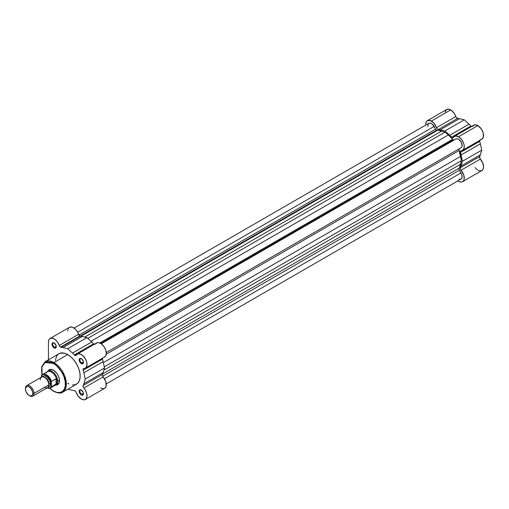 <?xml version="1.0" encoding="UTF-8"?>
<svg xmlns="http://www.w3.org/2000/svg" width="509" height="509" viewBox="0 0 509 509"><rect width="100%" height="100%" fill="white"/><g stroke="black" fill="none" stroke-linecap="round" stroke-linejoin="round"><path stroke-width="0.76" d="M472.721 126.302L474.827 124.839L477.843 125.589A8.08 4.664 -120 0 0 473.796 125.189L454.505 136.329A8.08 4.664 60 0 1 458.552 136.724L477.843 125.589L481.393 129.07L483.111 132.677L483.346 137.144L481.921 139.167M457.623 180.657L459.646 181.789L461.529 182.031L463.425 180.93L464.157 179.181L463.814 175.147L460.499 169.262L460.41 167.709A23.745 13.711 -120 0 0 461.078 165.947L462.477 161.27L461.078 154.978A23.745 13.711 -120 0 0 460.41 152.439L460.499 150.995L462.63 150.301L464.055 148.284L464.113 145.033L463.375 142.577L461.307 139.135L458.552 136.724L455.536 135.979L453.43 137.436A8.08 4.664 60 0 1 454.505 136.329M471.499 126.518A2.023 1.164 -120 0 1 470.876 126.022L451.585 137.156L470.876 126.022A23.745 13.711 -120 0 0 469.012 124.171L449.721 135.311A23.745 13.711 60 0 1 451.585 137.156A2.023 1.164 60 0 0 453.156 137.716A2.023 1.164 60 0 0 453.43 137.436L452.641 137.799L451.585 137.156A23.745 13.711 -120 0 0 449.721 135.311L444.974 130.953L440.228 129.827A23.745 13.711 -120 0 0 438.364 129.528L437.066 128.675L433.713 122.949L430.283 120.538L427.356 120.652L426.122 122.077L425.683 124.355A8.08 4.664 60 0 1 427.356 120.652A8.08 4.664 60 0 1 431.397 121.053L450.688 109.912A8.08 4.664 -120 0 0 446.647 109.511L448.505 109.155L451.483 110.434L454.346 113.552L456.357 117.534L457.655 118.387A23.745 13.711 60 0 1 459.519 118.692L464.265 119.812L469.012 124.171A23.745 13.711 60 0 1 470.876 126.022L471.671 126.595M452.234 141.139A20.207 11.669 -120 0 0 451.858 140.681A20.207 11.669 -120 0 1 452.234 141.139M443.11 145.733A20.207 11.669 60 0 1 443.479 146.191M445.082 111.993L446.647 109.511L427.356 120.652M481.196 139.472L480.375 139.568M479.605 140.331L479.701 141.305A23.745 13.711 60 0 1 480.369 143.843L481.769 150.136L480.369 154.806A23.745 13.711 60 0 1 479.701 156.568L479.949 158.471L482.806 163.134L483.537 167.321L483.035 169.287L481.883 170.54L480.222 170.916L478.263 170.369M477.588 169.987L475.012 167.639M455.809 116.542A8.08 4.664 -120 0 0 450.688 109.912L431.397 121.053A8.08 4.664 60 0 1 436.518 127.676L455.809 116.542A2.023 1.164 -120 0 0 457.655 118.387L438.364 129.528A2.023 1.164 60 0 1 436.518 127.676L455.809 116.542M462.592 181.675L481.883 170.54A8.08 4.664 -120 0 0 480.375 159.088L461.09 170.229A8.08 4.664 60 0 1 462.592 181.675A8.08 4.664 60 0 1 457.922 180.873M462.592 150.327L481.883 139.192A8.08 4.664 -120 0 0 483.117 132.715A8.08 4.664 -120 0 0 477.843 125.589L458.552 136.724A8.08 4.664 60 0 1 463.833 143.85A8.08 4.664 60 0 1 462.592 150.327A8.08 4.664 60 0 1 461.09 150.709A2.023 1.164 60 0 0 460.709 150.798L460.715 150.798A2.023 1.164 60 0 0 460.41 152.439A23.745 13.711 60 0 1 461.078 154.978L462.477 161.27L461.078 165.947A23.745 13.711 60 0 1 460.41 167.709L479.701 156.568A2.023 1.164 -120 0 0 480.375 159.088L461.09 170.229A2.023 1.164 60 0 1 460.41 167.709L479.701 156.568A23.745 13.711 -120 0 0 480.369 154.806L461.078 165.947L480.369 154.806L481.769 150.136L462.477 161.27L481.769 150.136L480.369 143.843L461.078 154.978L480.369 143.843A23.745 13.711 -120 0 0 479.701 141.305L460.41 152.439L479.701 141.305A2.023 1.164 -120 0 1 479.586 140.516M444.974 130.953L449.721 135.311L469.012 124.171L464.265 119.812L444.974 130.953L464.265 119.812L459.519 118.692L440.228 129.827L444.974 130.953M457.655 118.387L438.364 129.528A23.745 13.711 60 0 1 440.228 129.827L459.519 118.692A23.745 13.711 -120 0 0 457.655 118.387M453.309 139.848A2.023 1.164 -120 0 0 454.314 139.95L453.309 139.848L100.687 343.435L453.309 139.848L452.628 139.256A22.733 13.126 -120 0 0 448.346 134.961L452.628 139.256A2.023 1.164 -120 0 0 453.309 139.848M436.646 130.228A2.023 1.164 -120 0 0 437.32 130.425L80.855 336.226L437.32 130.425L439.407 130.539L444.974 132.181L448.346 134.961L91.009 341.265L448.346 134.961L444.974 132.181L87.847 338.364L444.974 132.181L441.602 131.067A22.733 13.126 -120 0 0 437.32 130.425L436.646 130.228L80.066 336.099L436.646 130.228L435.634 129.159L78.946 335.094L435.634 129.159A2.023 1.164 -120 0 0 436.646 130.228M427.942 126.677L428.075 124.215L429.437 123.07L430.786 123.235L432.236 124.12L435.634 129.159L434.082 126.474A5.052 2.914 -120 0 0 428.871 123.28L74.085 328.114M455.867 139.052L457.031 138.715L458.437 139.142L461.078 141.871L462.121 145.517L461.784 146.948L460.912 147.788A5.052 2.914 -120 0 0 461.078 147.699A5.052 2.914 -120 0 0 461.078 141.871A5.052 2.914 -120 0 0 456.026 138.951A5.052 2.914 -120 0 0 455.867 139.052M106.286 383.888L461.078 179.053A5.052 2.914 -120 0 0 460.912 172.945L459.36 170.254L102.672 376.189L459.36 170.254A2.023 1.164 -120 0 1 459.112 168.161L102.64 373.969L459.112 168.161A22.733 13.126 -120 0 0 460.696 164.133L461.415 160.659L104.288 366.843L461.415 160.659L460.696 156.346L103.359 362.65L460.696 156.346A22.733 13.126 -120 0 0 459.112 150.492A2.023 1.164 -120 0 1 459.36 148.679L458.959 149.907L461.415 160.659L458.953 169.096L461.599 174.294L462.115 176.979L461.364 178.844L460.581 179.244L459.086 179.066M77.648 332.256L434.082 126.474L77.648 332.256M84.78 337.079L441.602 131.067L84.78 337.079M99.77 342.977L452.628 139.256L99.77 342.977M459.112 150.492L106.26 354.213L459.112 150.492M460.696 164.133L103.868 370.138L460.696 164.133M460.912 172.945L104.485 378.728L460.912 172.945M62.741 392.146L66.291 385.784L64.414 375.222L53.948 362.567A0.706 0.407 120 0 0 53.451 363.432C56.938 364.896 65.216 373.81 65.381 384.098C65.216 394.201 56.938 393.559 53.451 390.988A0.706 0.407 120 0 0 53.598 391.313A0.706 0.407 -60 0 1 53.451 390.988L56.913 392.394L60.075 392.49L62.671 391.275L64.471 388.844L65.324 385.415L65.152 381.279L63.969 376.794L61.888 372.34L59.076 368.306L55.774 365.042L52.281 362.822L48.883 361.848L45.88 362.192L43.526 363.827L42.031 366.62L41.515 370.323L42.075 374.821L41.935 366.944L45.129 362.529L53.451 363.432A0.706 0.407 -60 0 1 53.948 362.567A17.58 10.148 60 0 1 65.432 378.06A17.58 10.148 60 0 1 62.741 392.146A17.58 10.148 60 0 1 53.948 391.275A0.706 0.407 -60 0 1 53.598 391.313C58.268 393.323 61.315 393.603 62.741 392.146L76.528 384.187A17.58 10.148 -120 0 0 79.226 370.1A17.58 10.148 -120 0 0 67.735 354.608L53.948 362.567L67.735 354.608L71.349 357.305L73.595 359.685L76.528 363.884L78.704 368.522L79.932 373.199L80.11 377.513L79.226 381.082L77.349 383.614L74.645 384.88L72.494 384.969M81.497 390.117A2.526 1.457 -120 0 0 79.888 391.332A2.526 1.457 -120 0 0 81.669 394.329L81.313 394.946A3.029 1.75 60 0 1 79.169 391.236A3.029 1.75 60 0 1 81.313 389.996L83.291 392.668L83.291 394.564L82.503 395.219L80.893 394.66L79.334 392.274L79.531 390.066L80.492 389.709L81.313 389.996A3.029 1.75 60 0 1 83.457 393.711A3.029 1.75 60 0 1 81.313 394.946L81.669 394.329A2.526 1.457 60 0 1 80.021 392.102A2.526 1.457 60 0 1 80.409 390.079A2.526 1.457 60 0 1 81.497 390.117M54.348 343.091A2.526 1.457 -120 0 0 52.739 344.313A2.526 1.457 -120 0 0 54.52 347.303L54.164 347.921A3.029 1.75 60 0 1 52.02 344.211A3.029 1.75 60 0 1 54.164 342.971L56.143 345.643L56.143 347.539L55.354 348.194L53.343 347.259L52.058 344.714L52.65 342.824L54.164 342.971A3.029 1.75 60 0 1 56.308 346.686A3.029 1.75 60 0 1 54.164 347.921L54.52 347.303A2.526 1.457 60 0 1 52.872 345.077A2.526 1.457 60 0 1 53.254 343.053A2.526 1.457 60 0 1 54.348 343.091M81.497 358.762A2.526 1.457 -120 0 0 79.888 359.984A2.526 1.457 -120 0 0 81.669 362.981L81.313 363.598A3.029 1.75 60 0 1 79.169 359.882A3.029 1.75 60 0 1 81.313 358.648L83.291 361.32L83.291 363.216L82.503 363.865L80.893 363.311L79.334 360.926L79.531 358.718L80.123 358.374L81.313 358.648A3.029 1.75 60 0 1 83.457 362.357A3.029 1.75 60 0 1 81.313 363.598L81.669 362.981A2.526 1.457 60 0 1 80.021 360.754A2.526 1.457 60 0 1 80.409 358.73A2.526 1.457 60 0 1 81.497 358.762M49.761 370.005A8.08 4.664 60 0 1 53.63 370.304A8.08 4.664 -120 0 0 48.972 370.692M50.989 381.12A8.08 4.664 -120 0 0 51.377 381.578A8.08 4.664 60 0 1 50.989 381.12M47.954 371.048A8.589 4.956 60 0 1 53.451 370.196L56.823 373.326L58.497 376.227L59.407 379.281L59.407 382.017L58.497 384.021L56.823 384.989L55.774 385.033M102.366 358.126L102.462 359.099A23.745 13.711 60 0 1 103.13 361.638L104.53 367.931L103.13 372.601A23.745 13.711 60 0 1 102.462 374.369L102.436 375.572L103.142 376.889L83.851 388.023A8.08 4.664 60 0 1 85.353 399.47A8.08 4.664 60 0 1 81.313 399.075A8.08 4.664 60 0 1 76.191 392.445L78.297 396.339L81.313 399.075L84.068 399.845L86.142 398.795L87.02 396.18L86.816 393.871L85.391 390.206L83.26 387.056L83.171 385.504A23.745 13.711 -120 0 0 83.845 383.741L85.245 379.065L83.845 372.773A23.745 13.711 -120 0 0 83.171 370.24L83.26 368.79L85.474 368.052L86.804 366.124L86.924 363.095L85.805 359.634L83.062 355.848L80.384 354.073L77.915 353.857L76.191 355.237A2.023 1.164 60 0 1 75.924 355.511A2.023 1.164 60 0 1 74.912 355.416L94.203 344.275A2.023 1.164 -120 0 0 94.267 344.313M69.631 327.198L72.151 327.134L74.995 328.846L76.719 330.78L79.856 335.991A2.023 1.164 -120 0 0 80.416 336.182L61.125 347.323A2.023 1.164 60 0 1 60.565 347.132L79.856 335.991L80.416 336.182A23.745 13.711 60 0 1 82.28 336.487L87.026 337.613L91.779 341.965A23.745 13.711 60 0 1 93.637 343.817L94.591 344.44M56.283 346.285L54.52 347.303L56.283 346.285M83.431 361.963L81.669 362.981L83.431 361.963M83.431 393.311L81.669 394.329L83.431 393.311M103.041 342.748A20.207 11.669 -120 0 0 102.665 342.29M102.347 358.311A2.023 1.164 -120 0 0 102.462 359.099L83.171 370.24A2.023 1.164 60 0 1 83.476 368.599A2.023 1.164 60 0 1 83.851 368.503A8.08 4.664 60 0 0 85.353 368.122A8.08 4.664 60 0 0 85.353 358.788A8.08 4.664 60 0 0 77.273 354.124A8.08 4.664 60 0 0 76.191 355.237L75.3 355.575L74.346 354.958A23.745 13.711 -120 0 0 72.488 353.106L67.735 348.748L62.989 347.622A23.745 13.711 -120 0 0 61.125 347.323L59.814 346.444L57.428 341.914L54.762 339.229L51.95 338.084L49.685 338.759L48.762 340.158L48.444 342.15L48.444 359.799L48.444 342.15A8.08 4.664 60 0 1 50.124 338.447A8.08 4.664 60 0 1 59.286 345.471L78.577 334.337A8.08 4.664 -120 0 0 69.415 327.312L50.124 338.447M67.843 389.2L72.488 390.295A23.745 13.711 -120 0 0 74.346 390.6L75.402 391.179L76.191 392.445A2.023 1.164 60 0 0 74.346 390.6A23.745 13.711 60 0 1 72.488 390.295L67.843 389.2M68.957 383.951L67.735 383.315M55.366 360.41L56.773 355.861L58.128 354.302L59.852 353.31L64.128 353.138L67.735 354.608A17.58 10.148 -120 0 0 58.949 353.736L45.161 361.695A17.58 10.148 60 0 1 53.948 362.567L45.161 361.695L41.655 366.868L41.948 374.948M67.735 331.009L67.818 329.953M68.053 329.024L68.976 327.624M95.482 344.097L97.206 342.716L99.02 342.729L101.698 344.141L104.141 346.839L105.796 350.237L106.311 353.57L105.567 356.122L103.728 357.318M85.353 399.47L104.644 388.335A8.08 4.664 -120 0 0 103.142 376.889L105.777 381.508L106.171 386.051L105.427 387.654L104.154 388.558L102.481 388.653L100.604 387.934M56.855 384.346A8.08 4.664 -120 0 0 59.521 380.503A8.08 4.664 60 0 1 57.848 384.002M49.831 388.252L53.451 390.988L49.831 388.252M47.84 371.29L49.157 369.769L50.073 369.432L53.451 370.196A8.589 4.956 60 0 1 59.521 380.713A8.589 4.956 60 0 1 56.041 385.046M83.451 393.489A2.526 1.457 60 0 1 82.935 394.456A2.526 1.457 60 0 1 81.669 394.329A2.526 1.457 -120 0 0 83.451 393.489M83.451 362.141A2.526 1.457 60 0 1 82.935 363.102A2.526 1.457 60 0 1 81.669 362.981A2.526 1.457 -120 0 0 83.451 362.141M56.295 346.464A2.526 1.457 60 0 1 55.78 347.431A2.526 1.457 60 0 1 54.52 347.303A2.526 1.457 -120 0 0 56.295 346.464M85.353 368.122L104.644 356.987A8.08 4.664 -120 0 0 104.644 347.653A8.08 4.664 -120 0 0 96.564 342.983L77.273 354.124M79.856 335.991L60.565 347.132A2.023 1.164 60 0 1 59.286 345.471L78.577 334.337A2.023 1.164 -120 0 0 79.856 335.991M62.989 347.622L82.28 336.487A23.745 13.711 -120 0 0 80.416 336.182L61.125 347.323A23.745 13.711 60 0 1 62.989 347.622L67.735 348.748L87.026 337.613L82.28 336.487L62.989 347.622M91.779 341.965L87.026 337.613L67.735 348.748L72.488 353.106L91.779 341.965L72.488 353.106A23.745 13.711 60 0 1 74.346 354.958L93.637 343.817A23.745 13.711 -120 0 0 91.779 341.965M94.203 344.275L74.912 355.416A2.023 1.164 60 0 1 74.346 354.958L93.637 343.817A2.023 1.164 -120 0 0 94.203 344.275M83.845 372.773L103.13 361.638A23.745 13.711 -120 0 0 102.462 359.099L83.171 370.24A23.745 13.711 60 0 1 83.845 372.773L85.245 379.065L104.53 367.931L103.13 361.638L83.845 372.773M103.13 372.601L104.53 367.931L85.245 379.065L83.845 383.741L103.13 372.601L83.845 383.741A23.745 13.711 60 0 1 83.171 385.504L102.462 374.369A23.745 13.711 -120 0 0 103.13 372.601M102.462 374.369A2.023 1.164 -120 0 0 103.142 376.889L83.851 388.023A2.023 1.164 60 0 1 83.171 385.504L102.462 374.369M44.518 387.317A6.063 3.499 -120 0 0 48.807 384.842A6.063 3.499 -120 0 0 44.518 377.417A6.063 3.499 -120 0 0 40.23 379.892M43.882 377.105A5.205 3.003 60 0 1 49.093 383.977A5.205 3.003 -120 0 0 44.773 377.296M32.767 396.148L47.547 387.616A6.063 3.499 -120 0 0 48.807 384.842L34.027 393.374A6.063 3.499 60 0 1 32.767 396.148A6.063 3.499 60 0 1 29.439 395.665M29.159 395.512L29.738 395.849A6.063 3.499 -120 0 0 34.027 393.374L32.862 393.374A5.243 3.029 60 0 1 29.159 395.512A5.243 3.029 60 0 1 25.45 389.092L26.074 387.075L27.098 386.49L28.434 386.617L30.578 388.1L32.582 391.574L32.792 394.17L32.239 395.391L30.578 396.008L28.434 395.016L26.074 391.835L25.45 389.092A5.243 3.029 60 0 1 29.159 386.955A5.243 3.029 60 0 1 32.862 393.374L34.027 393.374A6.063 3.499 -120 0 0 29.738 385.949A6.063 3.499 -120 0 0 25.45 388.424A6.063 3.499 60 0 1 26.703 385.65A6.063 3.499 60 0 1 31.38 387.273A6.063 3.499 60 0 1 34.027 393.374L48.807 384.842A6.063 3.499 -120 0 0 46.16 378.741A6.063 3.499 -120 0 0 41.483 377.118L26.703 385.65M42.514 376.832A6.063 3.499 60 0 1 47.337 377.124A6.063 3.499 60 0 1 50.588 383.811A1.355 0.783 0 0 0 49.093 383.977A1.355 0.783 180 0 1 50.588 383.811L49.869 380.643L47.14 376.965L44.665 375.814L43.271 376.087L42.342 377.156M46.268 372.887L46.274 373.014A7.832 4.524 60 0 1 46.771 372.213A7.832 4.524 60 0 1 51.931 372.34A7.832 4.524 60 0 1 56.518 378.931L57.657 380.7L57.046 383.201L51.517 386.84L56.092 384.2L56.092 378.715L56.34 384.009L56.34 378.702L51.517 381.356A7.832 4.524 -120 0 0 42.788 374.331A7.832 4.524 -120 0 0 41.515 375.578L41.305 377.22L42.082 375.152L43.252 374.535L44.703 374.548L47.114 375.725L48.66 377.182L51.307 382.119L51.517 386.84A7.832 4.524 60 0 1 50.436 387.992L55.309 385.173A7.832 4.524 -120 0 0 56.518 383.773A7.832 4.524 60 0 1 54.438 385.491L55.157 385.364A8.08 4.664 -120 0 0 57.733 381.336L56.34 378.702L56.34 384.009L57.733 381.336L59.508 380.312L57.733 381.336A8.08 4.664 60 0 1 56.06 385.033A8.08 4.664 60 0 1 54.934 385.396M47.07 387.89A7.832 4.524 -120 0 0 50.245 388.093A7.832 4.524 -120 0 0 51.517 386.84L51.307 386.325L50.525 387.514L49.354 388.132L47.102 387.871A7.527 4.346 60 0 0 51.307 386.325L51.352 381.674M47.941 386.853L49.869 386.14L50.588 383.811A6.063 3.499 60 0 1 48.31 386.865M41.515 375.578A7.832 4.524 60 0 1 42.603 374.427A7.832 4.524 60 0 1 51.517 381.356L51.307 382.119A7.527 4.346 60 0 0 46.306 375.19A7.527 4.346 60 0 0 41.305 376.342L41.394 375.757M47.102 371.831A8.08 4.664 60 0 1 47.98 371.036A8.08 4.664 60 0 1 54.209 373.199A8.08 4.664 60 0 1 57.733 381.336A8.08 4.664 -120 0 0 53.655 372.658A8.08 4.664 -120 0 0 47.242 371.653L46.771 372.213M51.517 381.356L56.092 378.715L56.518 378.931A7.832 4.524 -120 0 0 47.483 371.615L42.603 374.427L41.426 375.693M51.314 381.935L51.447 381.432L51.314 381.935M461.078 147.699L106.286 352.54M456.026 138.951L101.234 343.791M50.855 369.369L47.98 371.036M58.942 383.372L56.06 385.033M49.659 388.297L53.598 391.313M50.436 387.992L46.987 387.941"/></g></svg>
